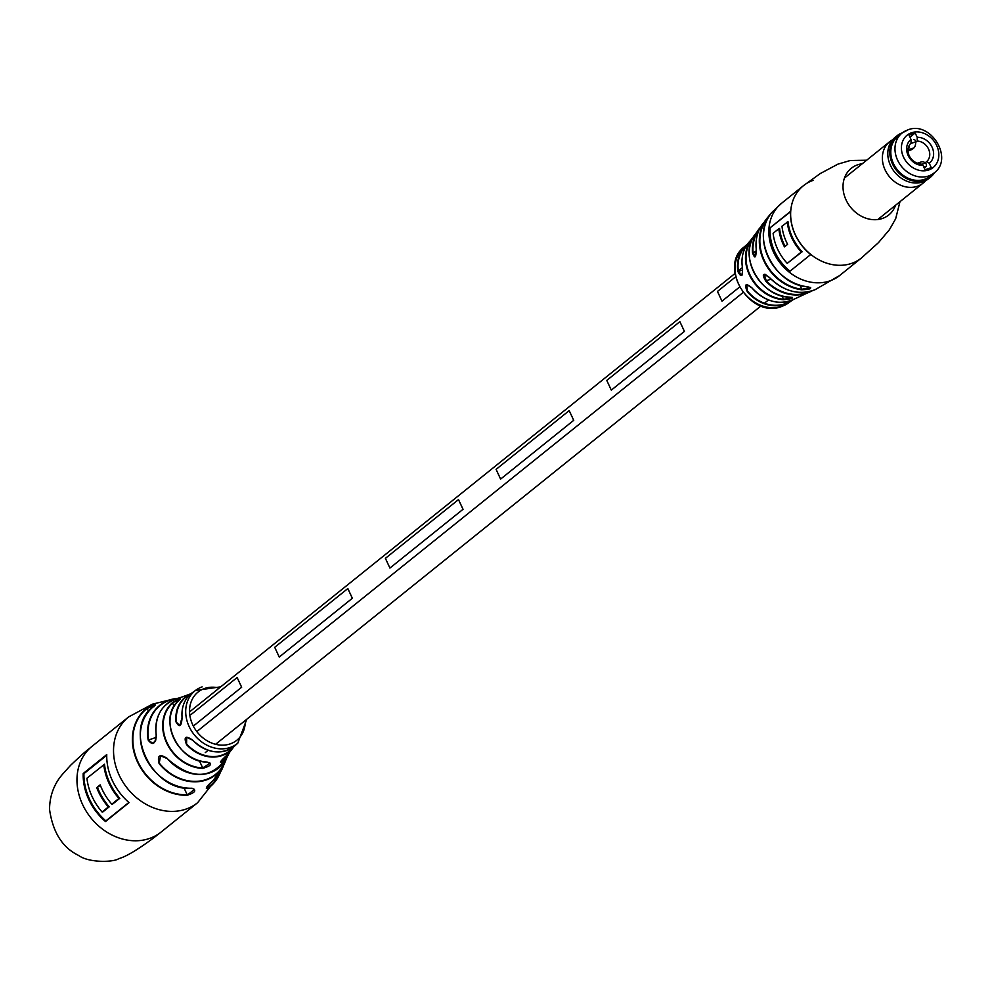 <?xml version="1.0" encoding="UTF-8"?>
<svg xmlns="http://www.w3.org/2000/svg" width="991" height="991" viewBox="0 0 991 991"><rect width="100%" height="100%" fill="white"/><g stroke="black" fill="none" stroke-linecap="round" stroke-linejoin="round"><path stroke-width="1.49" d="M196.825 731.581L743.027 292.568M722.005 301.153L739.472 287.117L721.981 301.165L717.472 291.441L735.57 276.885M241.668 687.234L193.332 726.081L241.668 687.234L237.122 677.522L191.114 714.499M611.323 390.12L684.397 331.378L679.876 321.654L606.777 380.408L611.298 390.132L684.422 331.378L679.876 321.654M500.604 479.099L573.727 420.333L569.193 410.621L496.095 469.375L500.604 479.099L573.702 420.345L569.193 410.621M389.921 568.066L463.045 509.3L458.499 499.588L385.4 558.342L389.921 568.066L463.02 509.312L458.499 499.588M279.239 657.033L352.35 598.267L347.841 588.543L274.718 647.296L279.239 657.033L352.325 598.279L347.816 588.555M241.643 687.246L237.122 677.522M746.88 284.615L747.363 291.8C744.068 283.959 745.579 282.633 751.896 287.824A36.741 30.56 51.2 0 0 794.448 299.022L811.641 290.995A41.213 34.289 -128.8 0 1 808.569 292.518A41.213 34.289 -128.8 0 1 765.808 281.196C761.596 273.727 762.822 272.488 769.499 277.505L769.499 277.505A43.047 35.8 51.2 0 0 815.097 289.694L839.662 275.51L861.452 257.994A46.342 38.55 51.2 0 1 851.678 263.371A46.342 38.55 51.2 0 1 795.339 234.718A46.342 38.55 51.2 0 1 803.379 185.738L820.325 173.524L837.952 164.122L850.253 160.517L866.642 160.22M789.431 297.114L789.393 297.114C760.493 297.139 737.725 255.294 755.068 234.458A39.615 32.951 51.2 0 0 753.259 271.014A39.615 32.951 51.2 0 0 789.431 297.114C794.633 297.919 792.627 298.786 783.41 299.728A37.931 31.551 -128.8 0 1 749.345 274.767A37.931 31.551 -128.8 0 1 751.673 238.98A37.931 31.551 -128.8 0 1 753.47 236.923M839.662 275.51A46.342 38.55 51.2 0 1 829.888 280.887A46.342 38.55 51.2 0 1 773.55 252.234A46.342 38.55 51.2 0 1 781.589 203.254L772.608 211.69A45.747 38.054 51.2 0 0 768.075 256.855A45.747 38.054 51.2 0 0 807.467 286.783C812.979 288.319 811.022 289.322 801.62 289.781A44.471 37.001 -128.8 0 1 763.826 260.732A44.471 37.001 -128.8 0 1 766.687 218.627A44.471 37.001 -128.8 0 1 767.914 217.165L769.796 215.183M759.502 229.07A40.842 33.967 51.2 0 0 753.049 252.606L755.538 256.545L756.22 249.137C755.34 239.488 757.421 231.188 762.451 224.189A43.047 35.8 51.2 0 0 756.207 249.051C756.108 258.081 754.869 259.308 752.516 252.73A41.213 34.289 -128.8 0 1 758.288 229.962A41.213 34.289 -128.8 0 1 760.444 227.286L755.068 234.458M746.632 245.334A35.49 29.532 51.2 0 0 738.431 271.435L741.85 275.052M789.431 271.645L810.712 254.526A46.342 38.55 -128.8 0 1 790.645 211.294L769.35 228.401A46.342 38.55 51.2 0 0 789.431 271.645M754.015 236.366L748.899 242.349A36.741 30.56 51.2 0 0 742.445 267.607L742.42 267.657C742.717 276.514 741.206 277.827 737.911 271.571A35.874 29.841 -128.8 0 1 745.95 245.421A35.874 29.841 -128.8 0 1 747.499 244.083L744.613 246.598A35.738 29.73 51.2 0 0 738.654 284.157A35.738 29.73 51.2 0 0 782.097 306.256A35.738 29.73 51.2 0 0 789.381 302.292L790.818 301.239A35.874 29.841 -128.8 0 1 747.363 291.8M799.91 285.235L801.793 289.273L810.675 287.588L807.368 286.771M782.035 295.937L783.571 299.22L791.264 298.155M765.832 274.519L764.321 274.321L766.216 280.812L771.048 279.14M769.35 228.401L790.62 211.665M770.131 228.128A46.342 38.55 51.2 0 0 789.976 271.2M778.815 228.735L773.116 233.306A46.342 38.55 51.2 0 0 787.238 263.371L802.115 251.751A46.342 38.55 -128.8 0 1 788.006 221.699L781.973 226.196A46.342 38.55 51.2 0 0 787.622 244.343L784.463 246.883A46.342 38.55 -128.8 0 1 778.815 228.735L779.583 228.463A46.342 38.55 -128.8 0 0 785.107 246.363M787.238 263.371L801.347 252.024A46.342 38.55 -128.8 0 1 787.238 221.959M801.347 252.024L802.115 251.751M772.608 211.69L772.608 211.69C749.419 233.579 772.955 284.739 807.417 286.808L807.467 286.783M768.409 217.351L762.451 224.189M768.372 217.289A44.087 36.679 51.2 0 0 764.321 260.484A44.087 36.679 51.2 0 0 801.793 289.273L801.62 289.781M742.693 269.961L737.911 271.571M751.896 287.824L746.867 284.615M752.603 238.521A37.547 31.241 51.2 0 0 750.546 275.969A37.547 31.241 51.2 0 0 783.571 299.22L783.41 299.728M792.391 297.424L789.344 297.102M765.808 281.196L766.216 280.812A40.842 33.967 51.2 0 0 809.697 291.527M756.344 251.466L752.516 252.73M180.312 699.051L172.223 702.892C179.805 698.11 181.886 697.416 178.479 700.835L180.424 699.113M178.479 700.835A36.432 30.3 51.2 0 0 173.673 738.01A36.432 30.3 51.2 0 0 206.871 762.017C212.693 763.776 211.281 765.894 202.635 768.397A38.699 32.195 -128.8 0 1 166.612 742.866A38.699 32.195 -128.8 0 1 172.223 702.892M187.15 795.253A50.454 41.969 -128.8 0 1 137.501 761.968A50.454 41.969 -128.8 0 1 146.767 708.243C154.076 704.081 156.491 703.412 154.001 706.249A47.469 39.491 51.2 0 0 145.144 756.901A47.469 39.491 51.2 0 0 192.056 788.229C196.825 790.322 195.202 792.664 187.15 795.253L194.422 789.369M156.38 735.049L156.256 734.876C155.389 744.154 152.701 745.901 148.179 740.091L152.973 743.386L155.934 739.918M182.096 717.397C181.514 726.564 179.495 728.063 176.014 721.906L179.842 725.561L182.096 717.397A34.066 28.343 51.2 0 1 193.034 692.189L195.425 690.479A33.818 28.132 -128.8 0 1 202.127 686.887M192.65 740.141A34.066 28.343 51.2 0 0 226.828 750.509A34.066 28.343 51.2 0 0 235.598 745.145C222.157 755.563 207.813 753.903 192.588 740.178L186.68 737.242L186.568 744.637C183.496 736.722 185.528 735.223 192.65 740.141L192.638 740.116M167.194 758.437A41.213 34.289 51.2 0 0 210.117 772.732A41.213 34.289 51.2 0 0 227.162 757.062C211.479 779.595 191.461 780.09 167.095 758.511L160.592 755.799L159.117 763.627C157.061 755.291 159.762 753.556 167.194 758.437L167.219 758.4M212.929 780.685L206.301 788.217L208.259 788.217C204.939 788.836 206.5 786.321 212.929 780.685A47.469 39.491 51.2 0 0 222.554 768.075L212.892 780.722M227.162 757.062L229.478 752.479A38.699 32.195 -128.8 0 1 228.599 754.201A38.699 32.195 -128.8 0 1 222.913 761.361L222.802 760.964A38.327 31.873 51.2 0 0 228.673 753.433M227.137 755.006L227.174 754.969A36.432 30.3 51.2 0 0 230.593 750.992L220.423 762.104L222.802 760.964L222.17 759.626M100.376 785.368L97.093 787.511L100.227 784.996M104.129 764.581L104.489 764.21A55.038 45.784 51.2 0 0 109.753 782.865A55.038 45.784 51.2 0 0 119.8 798.312L112.429 804.234L119.304 798.337A55.323 46.02 -128.8 0 1 109.406 783.051A55.323 46.02 -128.8 0 1 104.129 764.581L86.923 778.245A55.038 45.784 51.2 0 0 92.175 796.714A55.038 45.784 51.2 0 0 102.085 812.013L102.705 812.05A55.038 45.784 -128.8 0 1 102.544 811.852M207.379 786.074L208.184 787.795A50.07 41.647 51.2 0 0 219.705 773.253M102.085 812.013L108.341 806.984A55.038 45.784 -128.8 0 1 98.431 791.685A55.038 45.784 -128.8 0 1 96.722 787.647L100.178 784.86A55.038 45.784 51.2 0 0 101.887 788.91A55.038 45.784 51.2 0 0 111.797 804.197L118.932 798.473A55.038 45.784 -128.8 0 1 109.01 783.187A55.038 45.784 -128.8 0 1 103.758 764.705M83.194 773.513A55.038 45.784 51.2 0 0 88.756 799.464A55.038 45.784 51.2 0 0 105.504 821.551L129.065 802.611A55.038 45.784 -128.8 0 1 112.33 780.524A55.038 45.784 -128.8 0 1 106.755 754.572L83.194 773.513L106.755 754.684M222.913 761.361C218.949 763.243 220.374 761.113 227.174 754.969M105.764 821.353A55.323 46.02 -128.8 0 1 83.541 773.426L83.417 773.438M111.797 804.197L112.429 804.234A55.038 45.784 -128.8 0 1 112.256 804.048M97.576 787.61A55.038 45.784 51.2 0 0 99.174 791.375A55.038 45.784 51.2 0 0 109.221 806.823L108.713 806.847A55.323 46.02 -128.8 0 1 98.815 791.561A55.323 46.02 -128.8 0 1 97.106 787.511L96.722 787.647M199.389 760.778L202.709 767.938L210.154 763.144L206.698 762.005M155.24 704.997L147.126 708.441L148.551 711.488M108.799 806.81L102.705 812.05L109.221 806.823M83.541 773.426L83.925 773.649A55.038 45.784 51.2 0 0 89.5 799.142A55.038 45.784 51.2 0 0 105.876 820.92L105.826 821.403M153.989 706.719L154.001 706.249C121.62 727.444 151.412 792.193 191.932 788.291L194.422 789.356M146.767 708.243L147.126 708.441A50.07 41.647 51.2 0 0 137.922 761.757A50.07 41.647 51.2 0 0 187.212 794.794L183.954 787.771M174.082 706.261L172.607 703.077A38.327 31.873 51.2 0 0 167.045 742.655A38.327 31.873 51.2 0 0 202.709 767.938L202.635 768.397M206.871 762.017L206.785 762.067C177.823 762.116 157.569 717.856 178.442 700.86M182.27 717.571L182.047 717.472C181.316 706.323 184.983 697.899 193.034 692.189M176.014 721.906A35.019 29.135 -128.8 0 1 189.417 694.332L179.582 697.862C162.338 702.842 154.534 715.205 156.169 734.975L156.169 734.975C156.256 739.571 155.191 742.37 152.973 743.386M934.501 172.632A26.596 22.124 -128.8 0 1 930.4 177.24A26.596 22.124 -128.8 0 1 924.814 180.325A26.596 22.124 -128.8 0 1 894.278 167.244A26.596 22.124 -128.8 0 1 897.078 135.767A26.596 22.124 -128.8 0 1 902.442 132.757M930.4 177.24L928.443 178.814A26.596 22.124 -128.8 0 1 922.844 181.898A26.596 22.124 -128.8 0 1 892.309 168.817A26.596 22.124 -128.8 0 1 895.108 137.353L897.078 135.767M925.52 180.734A26.596 22.124 -128.8 0 1 923.005 183.174A26.596 22.124 -128.8 0 1 917.418 186.258A26.596 22.124 -128.8 0 1 886.883 173.19A26.596 22.124 -128.8 0 1 889.683 141.713A26.596 22.124 -128.8 0 1 892.606 139.793M933.869 173.152A26.311 21.889 -128.8 0 1 924.814 179.966A26.311 21.889 -128.8 0 1 893.114 164.345A26.311 21.889 -128.8 0 1 901.81 133.265M924.306 168.086L926.139 166.352A1.932 1.028 -109.1 0 0 926.387 164.754A1.932 1.028 -109.1 0 0 925.445 163.044A10.133 5.389 -109.1 0 0 921.345 161.892L917.604 163.193M911.534 149.641A1.932 1.028 -109.1 0 0 911.72 149.616A1.932 1.028 -109.1 0 0 911.893 149.517L913.875 147.932A10.133 5.389 -109.1 0 0 915.61 141.862A1.932 1.028 -109.1 0 0 913.826 139.483A1.932 1.028 -109.1 0 0 913.69 139.545L913.826 139.483M908.004 149.752A10.133 5.389 -109.1 0 0 909.453 145.058M913.875 147.932L908.004 149.963M908.029 151.189L908.896 150.595M934.067 172.991C954.172 158.696 930.648 120.407 907.83 129.895L902.008 133.104A25.593 21.282 -128.8 0 0 899.32 163.366A25.593 21.282 -128.8 0 0 928.678 175.964A25.593 21.282 -128.8 0 0 934.067 172.991L929.892 176.348A25.593 21.282 -128.8 0 1 924.504 179.321A25.593 21.282 -128.8 0 1 895.133 166.723A25.593 21.282 -128.8 0 1 897.834 136.461L902.008 133.104A25.593 21.282 -128.8 0 1 907.397 130.131M915.634 142.332L917.208 141.056L917.208 137.34L915.176 132.967L908.995 135.11L911.026 139.483L911.026 143.2A12.065 10.034 51.2 0 0 909.218 155.723A12.065 10.034 51.2 0 0 920.54 163.688L923.055 165.386A14.964 12.449 -128.8 0 1 908.152 155.513A14.964 12.449 -128.8 0 1 911.026 139.483M917.208 137.34A14.964 12.449 -128.8 0 1 932.097 147.213A14.964 12.449 -128.8 0 1 929.224 163.242L926.721 161.545A12.065 10.034 51.2 0 0 928.53 149.022A12.065 10.034 51.2 0 0 917.208 141.056M923.055 165.386L925.086 169.771L931.267 167.628L929.224 163.242M915.176 132.967L909.949 137.167M925.136 162.809L926.721 161.545M862.244 163.763A29.928 24.899 51.2 0 0 846.054 199.959A29.928 24.899 51.2 0 0 872.068 219.568A29.928 24.899 51.2 0 0 895.567 205.236M792.453 300.013A35.874 29.841 -128.8 0 1 790.818 301.239L792.453 300.013M813.14 180.362A46.342 38.55 51.2 0 0 803.379 185.738L781.589 203.254M747.784 291.453A35.49 29.532 51.2 0 0 791.041 300.595M82.55 804.444A55.038 45.784 -128.8 0 1 92.101 746.285C87.617 750.261 89.029 747.846 70.609 765.287L62.21 774.628C60.389 776.919 49.649 788.502 49.55 809.486C52.845 832.378 62.507 847.689 78.537 855.394C88.781 863.099 114.002 862.294 118.709 858.664C125.708 856.843 137.241 850.005 153.32 838.151L161.062 832.081A55.038 45.784 -128.8 0 1 149.468 838.473A55.038 45.784 -128.8 0 1 82.55 804.444M148.179 740.091A44.57 37.076 -128.8 0 1 169.188 700.117A44.57 37.076 -128.8 0 1 174.577 698.742L152.428 704.167L128.669 716.902A55.038 45.784 51.2 0 0 119.118 775.061A55.038 45.784 51.2 0 0 186.023 809.09A55.038 45.784 51.2 0 0 197.618 802.698L218.652 776.114A50.454 41.969 -128.8 0 1 208.259 788.217M179.582 697.862A41.213 34.289 51.2 0 0 175.841 698.903A41.213 34.289 51.2 0 0 156.256 734.876M189.417 694.332A35.019 29.135 -128.8 0 1 191.337 693.44L189.417 694.332M235.598 745.145L237.778 743.188A33.818 28.132 -128.8 0 1 230.234 747.449A33.818 28.132 -128.8 0 1 189.132 726.552A33.818 28.132 -128.8 0 1 195.425 690.479L220.733 686.837M230.593 750.992L234.012 746.545A35.019 29.135 -128.8 0 1 232.724 748.217A35.019 29.135 -128.8 0 1 221.972 755.588A35.019 29.135 -128.8 0 1 186.568 744.637M222.554 768.075L226.208 758.995A44.57 37.076 -128.8 0 1 225.23 761.757A44.57 37.076 -128.8 0 1 206.252 779.967A44.57 37.076 -128.8 0 1 159.117 763.627M220.559 771.878A50.454 41.969 -128.8 0 1 218.652 776.114L220.572 771.878M219.222 688.051A30.919 25.716 51.2 0 0 194.075 696.264A30.919 25.716 51.2 0 0 192.688 724.755A30.919 25.716 51.2 0 0 224.449 745.083A30.919 25.716 51.2 0 0 245.273 720.457M105.876 820.92L128.867 802.45M106.743 755.303L83.925 773.649M174.577 698.742A44.57 37.076 -128.8 0 1 177.488 698.382L174.577 698.742M190.396 694.22A34.635 28.813 51.2 0 0 176.509 721.807M156.268 737.341L148.638 739.992A44.199 36.766 51.2 0 1 176.15 698.791M186.952 744.303A34.635 28.813 51.2 0 0 233.046 747.288M159.477 763.33A44.199 36.766 51.2 0 0 225.514 760.208M925.445 163.044L921.568 164.395M926.139 166.352L923.86 167.145M915.61 141.862L910.618 143.596M911.893 149.517L908.004 150.867L911.72 149.616M911.497 132.769A20.761 17.268 51.2 0 0 903.519 157.123A20.761 17.268 51.2 0 0 928.753 169.956A20.761 17.268 51.2 0 0 936.73 145.603A20.761 17.268 51.2 0 0 911.497 132.769M742.408 267.533L738.345 270.803M734.963 273.516L189.554 711.897M768.459 299.951L764.395 303.221M761.014 305.934L215.604 744.303M208.147 750.311L205.261 752.615M899.977 201.693L895.666 218.763L889.385 229.776L878.447 242.659L861.452 257.994M789.381 302.292L781.775 306.43C750.484 319.511 717.311 266.393 744.613 246.598M741.429 275.3C742.333 275.969 742.668 273.417 742.42 267.657C740.971 257.598 743.139 249.162 748.899 242.349M751.859 287.848C765.349 301.995 779.545 305.724 794.448 299.022M815.097 289.694C799.142 295.615 783.931 291.552 769.462 277.53L764.321 274.321M128.669 716.902L92.101 746.285M197.618 802.698L161.062 832.081M237.778 743.188L246.784 719.243M153.939 706.286L155.29 705.059M889.683 141.713L844.443 178.07M923.005 183.174L877.778 219.544"/></g></svg>
